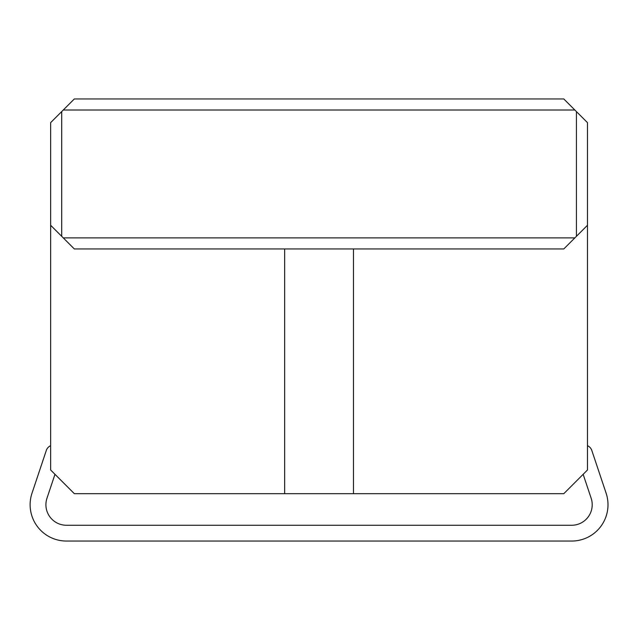 <?xml version="1.0" encoding="UTF-8"?>
<svg xmlns="http://www.w3.org/2000/svg" width="640" height="640" viewBox="0 0 640 640"><rect width="100%" height="100%" fill="white"/><g stroke="black" fill="none" stroke-linecap="round" stroke-linejoin="round"><path stroke-width="0.96" d="M284.648 248.952L284.648 493.68L353.472 493.68L353.472 248.952M284.648 493.68L74.336 493.68L50.648 469.992L50.648 225.264L74.336 248.952L563.792 248.952L587.472 225.264L587.472 469.992L563.792 493.68L353.472 493.68M587.472 225.264L587.472 122.64L563.792 98.952L74.336 98.952L50.648 122.64L50.648 225.264M63.28 237.896L574.84 237.896M576.424 236.32L576.424 111.584M63.28 110.008L574.84 110.008M61.704 236.32L61.704 111.584M587.472 445.688A7.896 7.896 0 0 1 591.8 450.416L606.12 493.208A36.312 36.312 0 0 1 571.688 541.048L66.44 541.048A36.312 36.312 0 0 1 32 493.208L46.32 450.416A7.896 7.896 0 0 1 50.648 445.688M54.968 474.32L46.976 498.216A20.528 20.528 0 0 0 66.44 525.256L571.688 525.256A20.528 20.528 0 0 0 591.152 498.216L583.152 474.32"/></g></svg>
